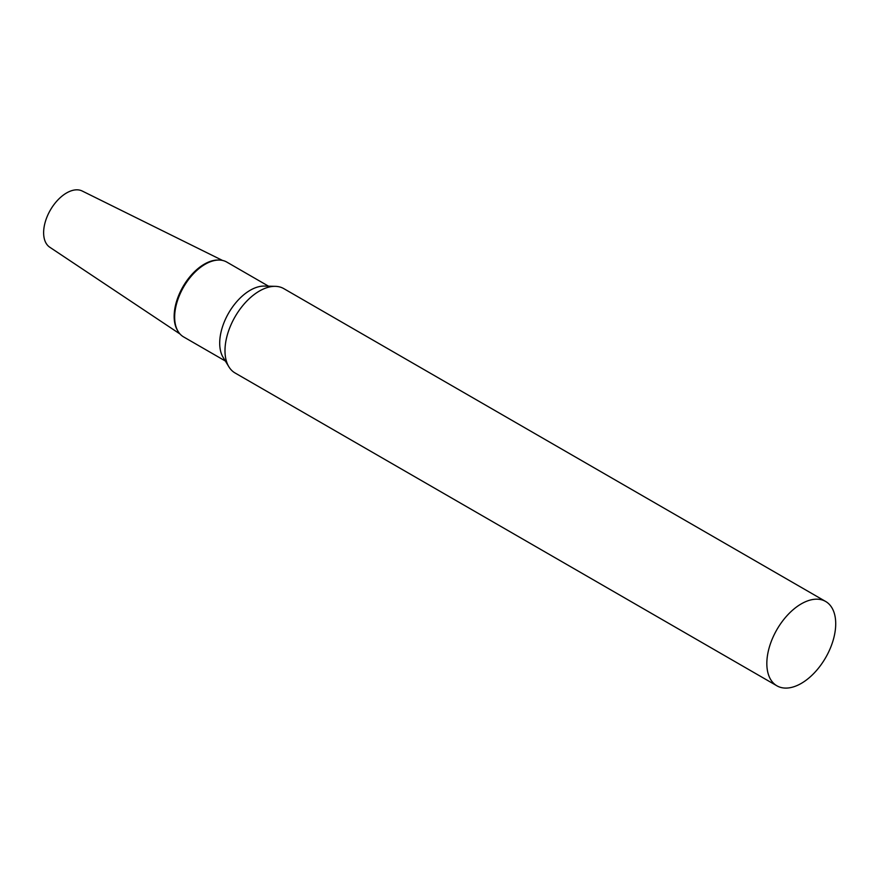 <?xml version="1.0" encoding="UTF-8"?>
<svg xmlns="http://www.w3.org/2000/svg" width="879" height="879" viewBox="0 0 879 879"><rect width="100%" height="100%" fill="white"/><g stroke="black" fill="none" stroke-linecap="round" stroke-linejoin="round"><path stroke-width="1.32" d="M180.052 334.031L49.762 247.219A32.468 18.745 -60 0 1 45.543 221.014A32.468 18.745 -60 0 1 66.584 192.951A32.468 18.745 -60 0 1 82.208 191.018L222.53 260.448M177.855 330.987A42.675 24.645 -60 0 1 204.335 264.15A42.675 24.645 -60 0 1 218.805 260.063M825.623 601.456L283.785 288.62A48.708 28.117 120 0 0 275.347 286.345A48.708 28.117 120 0 0 259.426 291.037A48.708 28.117 120 0 0 228.892 366.818A48.708 28.117 120 0 0 235.078 372.982L776.926 685.818A48.708 28.117 120 0 0 801.274 683.401A48.708 28.117 120 0 0 833.094 640.483A48.708 28.117 120 0 0 825.623 601.456A48.708 28.117 120 0 0 801.274 603.873A48.708 28.117 120 0 0 769.455 646.79A48.708 28.117 120 0 0 776.926 685.818M275.347 286.345L264.37 286.082A43.192 24.942 120 0 0 250.251 290.235A43.192 24.942 120 0 0 223.167 357.445L228.892 366.818M268.534 286.18L226.804 262.085A43.192 24.942 120 0 0 219.321 260.063A43.192 24.942 120 0 0 205.203 264.227A43.192 24.942 120 0 0 178.118 331.438A43.192 24.942 120 0 0 183.601 336.91L225.343 361.005M219.321 260.063L218.289 260.041A42.675 24.645 120 0 0 204.335 264.15A42.675 24.645 120 0 0 177.58 330.559L178.118 331.438"/></g></svg>
